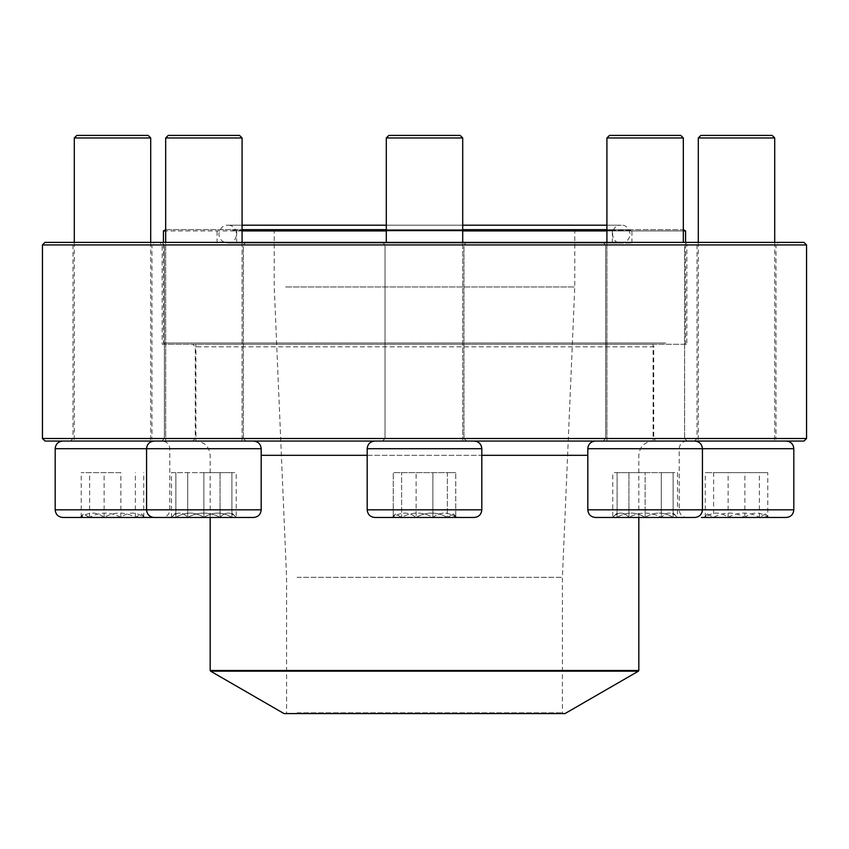 <?xml version="1.0" encoding="UTF-8"?>
<svg xmlns="http://www.w3.org/2000/svg" width="849" height="849" viewBox="0 0 849 849"><rect width="100%" height="100%" fill="white"/><g stroke="black" fill="none" stroke-linecap="round" stroke-linejoin="round"><path stroke-width="0.64" stroke-dasharray="4.25 3.18" d="M806.55 438.509L42.45 438.509M42.45 244.937L806.55 244.937M154.518 441.056L70.467 441.056L154.518 441.056L151.971 438.509L73.014 438.509L151.971 438.509L151.971 244.937L73.014 244.937L151.971 244.937L154.518 242.389L70.467 242.389L154.518 242.389M245.902 441.056L161.851 441.056L245.902 441.056L161.851 441.056L245.902 441.056L243.355 438.509L164.398 438.509L243.355 438.509L243.355 244.937L164.398 244.937L243.355 244.937L245.902 242.389L161.851 242.389L245.902 242.389L161.851 242.389L245.902 242.389L243.355 244.937L164.398 244.937L243.355 244.937L243.355 438.509L164.398 438.509L243.355 438.509L245.902 441.056M466.526 441.056L382.474 441.056L466.526 441.056L382.474 441.056L466.526 441.056L463.978 438.509L385.022 438.509L463.978 438.509L463.978 244.937L385.022 244.937L463.978 244.937L466.526 242.389L382.474 242.389L466.526 242.389L382.474 242.389L466.526 242.389L463.978 244.937L385.022 244.937L463.978 244.937L463.978 438.509L385.022 438.509L463.978 438.509L466.526 441.056M687.149 441.056L603.098 441.056L687.149 441.056L603.098 441.056L687.149 441.056L684.602 438.509L605.645 438.509L684.602 438.509L684.602 244.937L605.645 244.937L684.602 244.937L687.149 242.389L603.098 242.389L687.149 242.389L603.098 242.389L687.149 242.389L684.602 244.937L605.645 244.937L684.602 244.937L684.602 438.509L605.645 438.509L684.602 438.509L687.149 441.056M778.533 441.056L694.482 441.056L778.533 441.056L775.986 438.509L697.029 438.509L775.986 438.509L775.986 244.937L697.029 244.937L775.986 244.937L778.533 242.389L694.482 242.389L778.533 242.389M44.997 441.056L804.003 441.056M656.277 441.056L192.723 441.056L656.277 441.056L653.73 438.509L195.27 438.509L653.73 438.509L653.73 346.817L195.27 346.817L653.73 346.817L656.277 344.269L192.723 344.269L656.277 344.269M804.003 242.389L44.997 242.389M689.388 242.389L159.612 242.389L689.388 242.389L686.841 244.937L162.159 244.937L686.841 244.937L686.841 344.269L162.159 344.269L162.159 244.937L159.612 242.389M162.159 344.269L686.841 344.269M175.86 513.008L171.53 517.338L231.894 517.338C222.618 511.692 213.279 511.692 203.877 517.338C194.601 511.692 185.262 511.692 175.86 517.338L220.05 517.338C225.41 511.692 230.801 511.692 236.224 517.338L220.05 517.338L236.224 517.338C230.875 511.692 225.484 511.692 220.05 517.338C209.268 511.703 198.486 511.703 187.703 517.338C182.344 511.692 176.953 511.692 171.53 517.338C176.879 511.692 182.27 511.692 187.703 517.338L171.53 517.338L171.53 472.638L187.703 472.638L171.53 472.638M55.185 448.697L261.184 448.697L146.569 448.697L146.569 509.825C147.026 514.462 149.573 517.009 154.21 517.466L253.543 517.466C258.181 517.009 260.728 514.462 261.184 509.825L55.185 509.825M146.569 448.697L261.184 448.697L261.184 509.825M154.21 441.056L253.543 441.056L154.21 441.056M242.082 242.389L242.082 441.056L165.672 441.056L242.082 441.056L165.672 441.056L242.082 441.056L242.082 225.208L227.755 225.208C239.238 224.656 239.238 243.557 227.755 243.005L621.245 243.005C609.762 243.557 609.762 224.656 621.245 225.208L227.755 225.208C223.181 224.974 220.209 227.946 218.851 234.101C219.382 239.514 222.353 242.474 227.755 243.005L621.245 243.005C626.244 242.867 629.215 239.896 630.149 234.101C628.791 227.946 625.819 224.974 621.245 225.208L606.918 225.208M165.672 137.963L242.082 137.963L165.672 137.963L242.082 137.963L239.535 135.416L168.219 135.416L239.535 135.416L168.219 135.416L165.672 137.963L165.672 441.056L165.672 242.389M220.05 517.338L187.703 517.338C198.486 511.703 209.268 511.703 220.05 517.338L220.05 472.638L187.703 472.638L236.224 472.638L220.05 472.638L220.05 517.338M187.703 517.338L187.703 472.638L187.703 517.338M231.894 513.008L236.224 517.466L175.86 517.338C175.86 511.703 175.86 511.703 175.86 517.338C175.86 511.703 175.86 511.703 175.86 517.338C185.135 511.692 194.474 511.692 203.877 517.338C213.152 511.692 222.491 511.692 231.894 517.338L236.224 517.338L236.224 472.638M401.619 517.466L456.847 517.466L401.619 517.466M459.617 517.466L374.834 517.466L459.617 517.466M389.383 441.056L474.167 441.056L389.383 441.056M451.519 441.056L386.295 441.056L451.519 441.056M462.705 137.963L460.158 135.416L388.842 135.416L460.158 135.416L388.842 135.416L386.295 137.963L462.705 137.963L386.295 137.963L462.705 137.963L462.705 441.056L386.295 441.056L462.705 441.056L462.705 242.389M447.381 517.338L416.127 517.338C426.474 511.692 436.895 511.692 447.381 517.338L453.504 514.006L455.754 517.338L456.847 517.338L447.381 517.338L447.381 472.638L393.246 472.638L455.754 472.638L393.246 472.638L455.754 472.638L447.381 472.638L447.381 517.338L392.153 517.338L455.754 517.338C448.123 511.703 440.504 511.703 432.873 517.338C422.526 511.692 412.105 511.692 401.619 517.338L395.496 514.006L393.246 517.338C400.877 511.703 408.507 511.703 416.127 517.338L416.127 472.638L416.127 517.338L393.246 517.338L393.246 472.638L393.246 517.338L392.153 517.338L401.619 517.338L401.619 472.638L401.619 517.338L432.873 517.338L432.873 472.638L432.873 517.338C422.526 511.692 412.105 511.692 401.619 517.338L395.496 514.006L393.246 517.338C400.877 511.703 408.496 511.703 416.127 517.338C426.474 511.692 436.895 511.692 447.381 517.338L453.504 514.006L455.754 517.338L455.754 472.638L455.754 517.338L456.847 517.338L447.381 517.338M645.123 517.466L694.79 517.466L645.123 517.466M645.123 441.056L694.79 441.056L645.123 441.056M645.123 137.963L683.328 137.963L645.123 137.963M645.123 135.416L609.465 135.416L645.123 135.416M645.123 517.338L617.106 517.338C626.382 511.692 635.721 511.692 645.123 517.338C654.399 511.692 663.738 511.692 673.14 517.338L645.123 517.338L673.14 517.338C673.14 511.703 673.14 511.703 673.14 517.338C673.14 511.703 673.14 511.703 673.14 517.338C663.865 511.692 654.526 511.692 645.123 517.338C635.848 511.692 626.509 511.692 617.106 517.338L645.123 517.338L645.123 472.638L617.106 472.638L673.14 472.638L645.123 472.638L645.123 517.338M617.106 517.338L612.776 517.338L617.106 517.338C617.106 511.703 617.106 511.703 617.106 517.338C617.106 511.703 617.106 511.703 617.106 517.338L617.106 472.638L617.106 517.338M673.14 517.338L673.14 472.638L673.14 517.338M759.388 517.466L704.161 517.466L759.388 517.466M701.391 517.466L786.174 517.466M771.624 441.056L686.841 441.056L771.624 441.056M709.488 441.056L774.712 441.056L709.488 441.056M698.303 137.963L774.712 137.963M772.166 135.416L700.85 135.416M713.627 517.338L704.161 517.338L705.254 517.338L707.504 514.006L713.627 517.338C723.985 511.692 734.396 511.692 744.881 517.338L713.627 517.338L713.627 472.638L705.254 472.638L767.761 472.638L713.627 472.638M767.761 517.338L744.881 517.338C752.501 511.703 760.131 511.703 767.761 517.338L765.511 514.006L759.388 517.338L768.854 517.338L767.761 517.338L767.761 472.638M728.134 517.338L759.388 517.338C749.03 511.692 738.619 511.692 728.134 517.338C720.504 511.703 712.884 511.703 705.254 517.338L728.134 517.338L728.134 472.638M705.254 517.338L705.254 472.638M759.388 517.338L759.388 472.638M744.881 517.338L744.881 472.638M232.891 243.005L631.921 243.005L232.891 243.005M250.986 243.005L612.341 243.005L250.986 243.005M232.191 229.655L632.685 229.655L232.191 229.655M684.294 229.655L164.706 229.655M165.672 229.655L242.082 229.655M386.295 229.655L462.705 229.655M606.918 229.655L683.328 229.655M665.658 342.996L163.433 342.996L665.658 342.996M163.433 230.928L685.567 230.928M683.328 230.928L606.918 230.928M462.705 230.928L386.295 230.928M242.082 230.928L165.672 230.928M664.48 344.269L164.706 344.269L664.48 344.269M213.343 344.269L653.093 344.269L213.343 344.269M213.343 441.056L653.093 441.056L213.343 441.056M564.967 713.585L284.033 713.585M296.397 713.585L563.184 713.585L296.397 713.585M297.097 712.82L562.42 712.82L297.097 712.82M297.097 577.32L562.42 577.32L297.097 577.32M285.688 286.962L574.773 286.962L285.688 286.962M285.688 230.928L574.773 230.928L285.688 230.928M284.511 229.655L576.046 229.655L284.511 229.655M251.697 229.655L611.577 229.655L251.697 229.655M673.14 513.008L677.47 517.466L628.95 517.338C623.591 511.692 618.199 511.692 612.776 517.338L628.95 517.338L612.776 517.338C618.125 511.692 623.516 511.692 628.95 517.338C639.732 511.703 650.514 511.703 661.297 517.338C666.656 511.692 672.047 511.692 677.47 517.338C672.121 511.692 666.73 511.692 661.297 517.338L677.47 517.338L677.47 472.638L661.297 472.638L677.47 472.638M595.457 517.466L694.79 517.466C699.427 517.009 701.974 514.462 702.431 509.825L587.816 509.825C588.272 514.462 590.819 517.009 595.457 517.466M694.79 441.056L595.457 441.056L694.79 441.056C699.427 441.512 701.974 444.059 702.431 448.697L793.815 448.697M606.918 137.963L683.328 137.963L680.781 135.416L609.465 135.416L606.918 137.963L606.918 441.056L683.328 441.056L606.918 441.056L606.918 242.389M628.95 517.338L661.297 517.338C650.514 511.703 639.732 511.703 628.95 517.338L628.95 472.638L661.297 472.638L612.776 472.638L628.95 472.638L628.95 517.338M661.297 517.338L661.297 472.638L661.297 517.338M617.106 513.008L612.776 517.466L612.776 472.638M447.381 517.466L392.153 517.466L447.381 517.466M389.383 517.466L474.167 517.466C478.804 517.009 481.351 514.462 481.808 509.825L367.192 509.825C367.649 514.462 370.196 517.009 374.834 517.466L389.383 517.466M459.617 441.056L374.834 441.056L459.617 441.056M432.873 517.338L455.754 517.338C448.123 511.703 440.493 511.703 432.873 517.338M231.894 517.338C231.894 511.703 231.894 511.703 231.894 517.338C231.894 511.703 231.894 511.703 231.894 517.338L231.894 472.638L203.877 472.638L231.894 472.638L231.894 517.338M203.877 472.638L175.86 472.638L203.877 472.638L203.877 517.338L203.877 472.638M175.86 517.338L175.86 472.638L175.86 517.338M89.612 517.466L144.839 517.466L80.146 517.466L144.839 517.338L143.746 517.338L141.496 514.006L135.373 517.338C125.015 511.692 114.604 511.692 104.119 517.338C96.499 511.703 88.869 511.703 81.239 517.338L83.489 514.006L89.612 517.338L80.146 517.338L83.478 513.995M62.826 517.466L162.159 517.466C166.797 517.009 169.344 514.462 169.8 509.825L169.8 448.697C169.344 444.059 166.797 441.512 162.159 441.056L62.826 441.056L162.159 441.056M139.512 441.056L74.288 441.056L139.512 441.056M74.288 137.963L150.697 137.963M148.15 135.416L76.835 135.416M120.866 517.338L89.612 517.338C99.97 511.692 110.381 511.692 120.866 517.338C128.496 511.703 136.116 511.703 143.746 517.338L120.866 517.338L120.866 472.638L81.239 472.638L120.866 472.638M143.746 517.338L143.746 472.638M89.612 517.338L89.612 472.638M81.239 517.338L81.239 472.638M104.119 517.338L104.119 472.638M135.373 517.338L135.373 472.638M367.192 509.825L367.192 448.697L481.808 448.697L367.192 448.697L481.808 448.697L481.808 509.825M645.123 448.697L587.816 448.697L645.123 448.697M793.815 509.825L679.2 509.825L702.431 509.825L702.431 448.697L587.816 448.697L587.816 509.825M232.891 230.419L631.921 230.419L232.891 230.419M587.816 455.319L261.184 455.319M367.192 455.319L481.808 455.319M638.83 670.498L210.17 670.498M210.552 671.156L638.448 671.156M250.986 230.419L612.341 230.419L250.986 230.419M164.398 438.509L164.398 244.937L161.851 242.389L164.398 244.937L164.398 438.509L161.851 441.056L164.398 438.509M192.723 441.056L195.27 438.509L195.27 346.817L192.723 344.269M385.022 438.509L385.022 244.937L382.474 242.389L385.022 244.937L385.022 438.509L382.474 441.056L385.022 438.509M605.645 438.509L605.645 244.937L603.098 242.389L605.645 244.937L605.645 438.509L603.098 441.056L605.645 438.509M694.482 441.056L697.029 438.509L697.029 244.937L694.482 242.389M70.467 441.056L73.014 438.509L73.014 244.937L70.467 242.389M261.184 448.697C260.728 444.059 258.181 441.512 253.543 441.056M386.295 137.963L386.295 242.389M367.192 448.697C367.649 444.059 370.196 441.512 374.834 441.056M481.808 448.697C481.351 444.059 478.804 441.512 474.167 441.056M453.515 513.995L456.847 517.466L453.515 513.995M395.485 513.995L392.153 517.466L395.485 513.995M683.328 137.963L683.328 242.389M587.816 448.697C588.272 444.059 590.819 441.512 595.457 441.056M686.841 441.056C682.203 441.512 679.656 444.059 679.2 448.697L679.2 509.825C679.656 514.462 682.203 517.009 686.841 517.466M698.303 242.389L698.303 441.056M774.712 242.389L774.712 441.056M707.493 513.995L704.161 517.466M765.522 513.995L768.854 517.466M631.921 243.005L631.921 230.419L632.685 229.655M217.079 243.005L217.079 230.419L216.315 229.655M684.294 344.269L685.567 342.996L685.567 242.389M164.706 344.269L163.433 342.996L163.433 242.389M638.83 517.466L638.83 455.319C639.679 446.659 644.433 441.904 653.093 441.056L653.093 344.269M210.17 517.466L210.17 455.319C209.321 446.659 204.567 441.904 195.907 441.056L195.907 344.269M272.954 229.655L274.227 230.928L274.227 286.962L286.58 577.32L286.58 712.82L285.816 713.585M576.046 229.655L574.773 230.928L574.773 286.962L562.42 577.32L562.42 712.82L563.184 713.585M612.341 243.005L612.341 230.419L611.577 229.655M236.659 243.005L236.659 230.419L237.423 229.655M386.295 225.208L462.705 225.208M74.288 242.389L74.288 441.056M150.697 242.389L150.697 441.056M141.507 513.995L144.839 517.466"/><path stroke-width="1.27" d="M42.45 438.509L806.55 438.509L806.55 244.937L42.45 244.937L42.45 438.509L44.997 441.056L804.003 441.056L806.55 438.509M42.45 244.937L44.997 242.389L804.003 242.389L806.55 244.937M242.082 242.389L242.082 137.963L165.672 137.963L168.219 135.416L239.535 135.416L242.082 137.963L242.082 225.208L386.295 225.208M146.569 448.697C147.026 444.059 149.573 441.512 154.21 441.056C149.573 441.512 147.026 444.059 146.569 448.697L55.185 448.697L55.185 509.825L261.184 509.825C260.728 514.462 258.181 517.009 253.543 517.466L154.21 517.466C149.573 517.009 147.026 514.462 146.569 509.825L146.569 448.697L261.184 448.697L261.184 509.825M793.815 509.825L793.815 448.697L587.816 448.697L587.816 509.825L793.815 509.825C793.359 514.462 790.812 517.009 786.174 517.466L701.391 517.466M698.303 137.963L700.85 135.416L772.166 135.416L774.712 137.963L698.303 137.963L698.303 242.389M165.672 230.928L163.433 230.928L165.672 229.655M242.082 229.655L386.295 229.655M462.705 229.655L606.918 229.655M683.328 229.655L685.567 230.928L683.328 230.928M606.918 230.928L462.705 230.928M386.295 230.928L242.082 230.928M210.552 671.156L284.033 713.585L564.967 713.585L638.448 671.156L210.552 671.156L210.17 670.498L638.83 670.498L638.83 517.466M694.79 441.056C699.427 441.512 701.974 444.059 702.431 448.697L702.431 509.825C701.974 514.462 699.427 517.009 694.79 517.466L595.457 517.466C590.819 517.009 588.272 514.462 587.816 509.825M606.918 137.963L609.465 135.416L680.781 135.416L683.328 137.963L606.918 137.963L606.918 242.389M474.167 517.466L374.834 517.466C370.196 517.009 367.649 514.462 367.192 509.825L481.808 509.825C481.351 514.462 478.804 517.009 474.167 517.466M386.295 137.963L388.842 135.416L460.158 135.416L462.705 137.963L386.295 137.963L386.295 242.389M80.146 517.466L89.612 517.466M162.159 517.466L62.826 517.466C58.188 517.009 55.641 514.462 55.185 509.825M74.288 137.963L76.835 135.416L148.15 135.416L150.697 137.963L74.288 137.963L74.288 242.389M261.184 455.319L367.192 455.319M481.808 455.319L587.816 455.319M481.808 509.825L481.808 448.697L367.192 448.697L367.192 509.825M774.712 137.963L774.712 242.389M793.815 448.697C793.359 444.059 790.812 441.512 786.174 441.056M685.567 242.389L685.567 230.928M163.433 242.389L163.433 230.928M210.17 670.498L210.17 517.466M638.83 670.498L638.448 671.156M462.705 225.208L606.918 225.208M683.328 137.963L683.328 242.389M587.816 448.697C588.272 444.059 590.819 441.512 595.457 441.056M462.705 137.963L462.705 242.389M481.808 448.697C481.351 444.059 478.804 441.512 474.167 441.056M367.192 448.697C367.649 444.059 370.196 441.512 374.834 441.056M165.672 137.963L165.672 242.389M261.184 448.697C260.728 444.059 258.181 441.512 253.543 441.056M150.697 137.963L150.697 242.389M55.185 448.697C55.641 444.059 58.188 441.512 62.826 441.056"/></g></svg>
